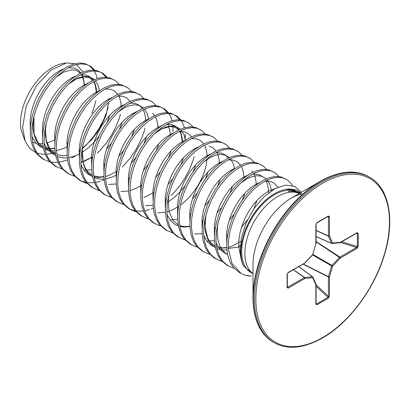 <?xml version="1.0" encoding="UTF-8"?>
<svg xmlns="http://www.w3.org/2000/svg" width="410" height="410" viewBox="0 0 410 410"><rect width="100%" height="100%" fill="white"/><g stroke="black" fill="none" stroke-linecap="round" stroke-linejoin="round"><path stroke-width="0.61" d="M299.408 193.392L297.742 192.428A46.407 26.793 120 0 0 274.541 194.729A46.407 26.793 120 0 0 244.222 235.622A46.407 26.793 120 0 0 251.335 272.809L253.001 273.772L243.827 266.418C241.659 262.462 240.465 257.639 240.25 251.955L241.428 237.569L246.266 222.486L254.128 208.347L264.086 196.656L274.977 188.646L285.585 185.11L294.723 186.376L301.396 192.244M352.2 172.179A95.207 54.966 120 0 0 320.323 181.317C339.157 170.837 355.244 169.279 368.585 176.633A95.504 55.14 120 0 0 320.83 181.363A95.504 55.14 120 0 0 258.438 265.526A95.504 55.14 120 0 0 273.08 342.053C260.037 334.181 253.344 319.472 253.001 297.921L253.001 264.722A54.545 31.493 120 0 1 291.571 197.917L320.323 181.317A95.207 54.966 120 0 0 253.001 297.921A95.207 54.966 120 0 0 261.026 330.096M84.552 85.613A45.295 26.148 120 0 0 84.537 84.721M66.512 62.945L63.955 63.294A45.295 26.148 120 0 0 20.5 122.928A45.295 26.148 120 0 0 21.438 131.277L25.138 141.101L22.596 127.448L26.117 106.405L36.428 85.7L51.081 70.002L66.517 62.945L74.722 63.729M76.511 64.554L83.092 72.099M240.234 246.846L228.262 248.434L232.091 263.676L241.034 273.424L239.05 272.281L233.331 267.382L229.938 261.893L227.714 255.21L226.73 247.548L226.991 239.163L228.493 230.328L231.163 221.344L234.899 212.508L239.558 204.113L244.975 196.436L250.956 189.733L257.275 184.223L263.712 180.087L270.031 177.463L276.012 176.433L281.429 177.017L287.625 180.087L291.361 183.777L292.525 185.581M228.262 248.434L228.529 240.05L230.025 231.214L232.695 222.23L236.432 213.395L241.095 205L246.512 197.323L252.488 190.619L258.812 185.11L265.244 180.974L271.569 178.35L277.544 177.32L282.962 177.904L286.539 179.395M294.298 189.61L294.493 190.225M49.984 162.006L42.594 158.86L36.874 153.955L33.482 148.471L31.262 141.788L30.273 134.126L30.54 125.737L32.036 116.906L34.706 107.922L38.443 99.087L43.101 90.687L48.523 83.01L54.499 76.306L60.818 70.802L67.255 66.666L73.575 64.042L79.555 63.012L84.972 63.596L91.169 66.661L94.797 70.212M89.303 65.554L93.829 70.12M94.361 70.971L96.037 74.533L97.16 78.53M44.131 159.746L38.407 154.842L35.014 149.358L32.795 142.675L31.806 135.013L32.072 126.623L33.574 117.793L36.239 108.809L39.975 99.973L44.639 91.573L50.056 83.896L56.032 77.193L62.356 71.683L68.793 67.553L75.112 64.929L81.088 63.898L86.505 64.483L90.082 65.974M62.264 169.099L54.873 165.947L49.149 161.043L45.761 155.559L43.537 148.876L42.553 141.214L42.814 132.83L44.316 123.994L46.986 115.01L50.722 106.175L55.381 97.78L60.798 90.103L66.779 83.399L73.098 77.89L79.535 73.754L85.854 71.13L91.835 70.1L97.252 70.684L103.448 73.754L107.077 77.3M101.583 72.642L106.108 77.213M56.411 166.834L50.686 161.929L47.293 156.446L45.074 149.763L44.085 142.101L44.352 133.711L45.848 124.881L48.518 115.897L52.254 107.061L56.918 98.661L62.335 90.984L68.311 84.286L74.63 78.776L81.067 74.64L87.391 72.016L93.367 70.986L98.784 71.571L102.362 73.062M74.543 176.187L72.806 175.726L67.153 173.035L61.428 168.136L58.041 162.647L55.816 155.964L54.827 148.302L55.094 139.918L56.595 131.082L59.26 122.103L62.996 113.262L67.66 104.868L73.077 97.19L79.058 90.487L85.377 84.978L91.814 80.847L98.133 78.223L104.109 77.188L109.531 77.777L115.728 80.842L119.356 84.388M68.685 173.922L62.966 169.022L59.573 163.534L57.354 156.851L56.365 149.189L56.631 140.804L58.128 131.969L60.798 122.985L64.534 114.149L69.193 105.754L74.615 98.077L80.591 91.374L86.91 85.864L93.347 81.728L99.666 79.104L105.647 78.074L111.064 78.664L114.641 80.15M86.823 183.275L85.085 182.814L79.432 180.123L73.708 175.224L70.315 169.74L68.096 163.052L67.107 155.39L67.373 147.005L68.875 138.175L71.54 129.191L75.276 120.35L79.94 111.956L85.357 104.278L91.333 97.575L97.657 92.065L104.094 87.935L110.413 85.311L116.389 84.275L121.806 84.865L128.002 87.93L131.636 91.476M80.965 181.01L75.245 176.11L71.852 170.621L69.628 163.938L68.644 156.277L68.906 147.892L70.407 139.062L73.077 130.078L76.813 121.237L81.472 112.842L86.889 105.165L92.87 98.461L99.189 92.952L105.626 88.821L111.945 86.197L117.926 85.162L123.343 85.751L126.921 87.238M99.102 190.363L97.365 189.902L91.712 187.216L85.987 182.312L82.594 176.828L80.375 170.145L79.386 162.483L79.653 154.093L81.149 145.263L83.819 136.279L87.555 127.443L92.219 119.043L97.636 111.366L103.612 104.663L109.931 99.153L116.368 95.023L122.692 92.399L128.668 91.368L134.085 91.953L140.281 95.017L143.915 98.564M93.244 188.098L87.52 183.198L84.132 177.714L81.908 171.026L80.919 163.364L81.185 154.98L82.687 146.15L85.357 137.165L89.088 128.325L93.752 119.93L99.169 112.253L105.15 105.549L111.469 100.04L117.906 95.909L124.225 93.285L130.201 92.25L135.623 92.839L139.2 94.326M111.376 197.451L103.986 194.304L98.267 189.399L94.874 183.916L92.655 177.233L91.666 169.571L91.932 161.181L93.429 152.351L96.099 143.367L99.835 134.531L104.494 126.131L109.916 118.454L115.892 111.751L122.211 106.246L128.648 102.111L134.967 99.486L140.948 98.456L146.365 99.041L152.561 102.105L156.189 105.657M105.524 195.191L99.799 190.286L96.406 184.802L94.187 178.119L93.198 170.458L93.465 162.068L94.966 153.237L97.631 144.253L101.367 135.418L106.031 127.018L111.448 119.341L117.424 112.637L123.748 107.133L130.185 102.997L136.504 100.373L142.48 99.343L147.897 99.927L151.474 101.419M123.656 204.544L116.266 201.392L110.541 196.492L107.153 191.004L104.929 184.321L103.945 176.659L104.207 168.274L105.708 159.439L108.378 150.455L112.114 141.619L116.773 133.224L122.19 125.547L128.171 118.844L134.49 113.334L140.927 109.198L147.246 106.574L153.227 105.544L158.644 106.129L164.84 109.198L168.469 112.745M162.975 108.086L167.5 112.658M117.803 202.279L112.079 197.374L108.686 191.89L106.467 185.207L105.478 177.545L105.744 169.161L107.241 160.325L109.911 151.341L113.647 142.506L118.311 134.111L123.728 126.434L129.703 119.73L136.028 114.221L142.46 110.085L148.784 107.461L154.76 106.431L160.177 107.015L163.754 108.506M169.033 113.544L171.242 117.957L172.077 120.673M172.825 124.917L173.01 131.466M135.935 211.632L134.198 211.171L128.545 208.48L122.821 203.58L119.433 198.091L117.209 191.409L116.22 183.747L116.486 175.362L117.988 166.532L120.653 157.548L124.389 148.707L129.053 140.312L134.47 132.635L140.451 125.931L146.77 120.422L153.207 116.291L159.526 113.667L165.502 112.632L170.924 113.221L177.12 116.286L180.748 119.833M175.254 115.174L179.775 119.746M130.078 209.366L124.358 204.467L120.965 198.978L118.746 192.295L117.757 184.633L118.024 176.249L119.52 167.413L122.19 158.429L125.926 149.594L130.585 141.199L136.007 133.522L141.983 126.818L148.302 121.309L154.739 117.173L161.058 114.549L167.039 113.519L172.456 114.108L176.034 115.594M181.312 120.632L183.521 125.045L184.357 127.766M185.264 133.86L185.289 138.554M148.215 218.72L146.478 218.258L140.825 215.568L135.1 210.668L131.707 205.184L129.488 198.496L128.499 190.834L128.766 182.45L130.267 173.62L132.932 164.635L136.668 155.795L141.332 147.4L146.749 139.723L152.725 133.019L159.049 127.51L165.486 123.379L171.805 120.755L177.781 119.72L183.198 120.309L189.399 123.374L193.028 126.921M142.357 216.454L136.638 211.555L133.245 206.066L131.021 199.383L130.037 191.721L130.303 183.337L131.8 174.506L134.47 165.522L138.206 156.681L142.864 148.287L148.287 140.609L154.262 133.906L160.582 128.397L167.019 124.266L173.338 121.642L179.319 120.607L184.736 121.196L188.313 122.682M160.494 225.808L158.757 225.346L153.104 222.661L147.38 217.756L143.987 212.272L141.768 205.589L140.779 197.927L141.045 189.538L142.542 180.707L145.212 171.723L148.948 162.888L153.612 154.488L159.029 146.811L165.004 140.107L171.324 134.598L177.761 130.467L184.085 127.843L190.061 126.813L195.478 127.397L201.674 130.462L205.308 134.008M154.637 223.547L148.912 218.643L145.524 213.159L143.3 206.471L142.311 198.809L142.577 190.424L144.079 181.594L146.749 172.61L150.48 163.769L155.144 155.375L160.561 147.697L166.542 140.994L172.861 135.484L179.298 131.354L185.617 128.73L191.593 127.694L197.015 128.284L200.592 129.77M172.769 232.895L165.379 229.749L159.659 224.844L156.266 219.36L154.047 212.677L153.058 205.015L153.325 196.626L154.821 187.795L157.491 178.811L161.227 169.976L165.886 161.576L171.308 153.899L177.284 147.195L183.603 141.691L190.04 137.555L196.359 134.931L202.34 133.901L207.757 134.485L213.953 137.55L217.582 141.101M166.916 230.635L161.191 225.731L157.799 220.247L155.58 213.564L154.59 205.902L154.857 197.512L156.359 188.682L159.024 179.698L162.76 170.862L167.423 162.462L172.841 154.785L178.816 148.082L185.141 142.577L191.578 138.442L197.897 135.818L203.873 134.787L209.29 135.372L212.867 136.863M185.048 239.988L177.658 236.836L171.933 231.937L168.546 226.448L166.322 219.765L165.338 212.103L165.599 203.719L167.101 194.883L169.771 185.899L173.507 177.064L178.165 168.669L183.583 160.992L189.563 154.288L195.883 148.779L202.32 144.643L208.639 142.019L214.62 140.989L220.037 141.573L226.233 144.643L229.861 148.189M179.196 237.723L173.471 232.818L170.078 227.335L167.859 220.652L166.87 212.99L167.136 204.605L168.633 195.77L171.303 186.786L175.039 177.95L179.703 169.555L185.12 161.878L191.096 155.175L197.42 149.665L203.852 145.529L210.176 142.905L216.152 141.875L221.569 142.46L225.146 143.951M197.328 247.076L195.59 246.615L189.938 243.924L184.213 239.025L180.825 233.536L178.601 226.853L177.612 219.191L177.878 210.807L179.38 201.976L182.05 192.992L185.781 184.151L190.445 175.757L195.862 168.079L201.843 161.376L208.162 155.867L214.599 151.736L220.918 149.112L226.894 148.077L232.316 148.666L238.512 151.731L242.141 155.277M191.47 244.811L185.75 239.911L182.358 234.423L180.139 227.74L179.149 220.078L179.416 211.693L180.912 202.858L183.583 193.874L187.319 185.038L191.982 176.643L197.4 168.966L203.375 162.263L209.695 156.753L216.131 152.617L222.451 149.998L228.431 148.963L233.849 149.553L237.426 151.039M209.607 254.164L207.87 253.703L202.217 251.012L196.492 246.113L193.1 240.629L190.881 233.941L189.891 226.279L190.158 217.894L191.66 209.064L194.325 200.08L198.061 191.239L202.724 182.845L208.142 175.167L214.117 168.464L220.442 162.954L226.879 158.824L233.198 156.2L239.173 155.164L244.591 155.754L250.792 158.819L254.42 162.365M203.749 251.899L198.03 246.999L194.637 241.51L192.413 234.827L191.429 227.166L191.695 218.781L193.192 209.951L195.862 200.967L199.598 192.126L204.257 183.731L209.679 176.054L215.655 169.35L221.974 163.841L228.411 159.71L234.73 157.086L240.711 156.051L246.128 156.64L249.705 158.127M221.887 261.252L220.149 260.791L214.497 258.105L208.772 253.201L205.379 247.717L203.16 241.034L202.171 233.372L202.437 224.982L203.934 216.152L206.604 207.168L210.34 198.332L215.004 189.933L220.421 182.255L226.397 175.552L232.716 170.042L239.153 165.912L245.477 163.288L251.453 162.257L256.87 162.842L263.066 165.906L266.7 169.453M216.029 258.992L210.304 254.087L206.917 248.603L204.692 241.92L203.703 234.253L203.97 225.869L205.471 217.039L208.142 208.054L211.873 199.219L216.536 190.819L221.953 183.142L227.934 176.438L234.253 170.929L240.69 166.798L247.01 164.174L252.985 163.139L258.408 163.728L261.985 165.215M234.161 268.345L226.771 265.193L221.051 260.288L217.659 254.805L215.44 248.122L214.45 240.46L214.717 232.07L216.213 223.24L218.884 214.256L222.62 205.42L227.278 197.02L232.701 189.343L238.676 182.64L244.995 177.135L251.432 172.999L257.752 170.375L263.733 169.345L269.15 169.93L275.346 172.994L278.974 176.546M228.308 266.08L222.584 261.175L219.191 255.691L216.972 249.008L215.983 241.346L216.249 232.957L217.751 224.126L220.416 215.142L224.152 206.307L228.816 197.907L234.233 190.23L240.209 183.526L246.533 178.022L252.97 173.886L259.289 171.262L265.265 170.232L270.682 170.816L274.259 172.308M108.168 107.153L106.872 111.52L103.479 120.089L99.025 128.509L93.639 136.489L87.499 143.746L82.087 148.943M80.104 150.598L79.069 151.418M75.947 155.6L71.745 158.034M67.532 159.972L59.035 162.288M57.933 162.421L50.901 162.191M120.443 114.241L119.151 118.608L115.758 127.177L111.305 135.597L105.918 143.577L97.288 153.35M92.383 157.691L91.348 158.511M145.002 128.422L143.71 132.789L140.317 141.353L135.859 149.773L130.472 157.753L122.206 167.177M104.186 179.785L102.028 180.666M100.358 181.256L95.458 182.491M94.336 182.67L87.14 182.722M86.202 182.573L80.206 180.554M194.114 156.774L192.823 161.14L189.43 169.709L184.971 178.13L179.59 186.109L171.324 195.534M153.299 208.142L151.147 209.023M149.471 209.612L144.571 210.848M143.449 211.027L136.253 211.078M135.315 210.93L129.324 208.905M301.765 193.617L296.302 189.953L289.409 188.938L285.965 189.389A47.683 27.531 120 0 0 240.824 252.083A47.683 27.531 120 0 0 243.827 266.418M241.034 273.424L244.186 274.89L247.527 275.74L251.304 276.058M285.965 189.389L294.016 190.066L300.494 193.971M55.196 152.464L46.463 154.457M45.305 154.519L37.284 153.35M36.024 152.853L29.617 148.282L25.143 141.096M316.069 303.39L316.571 304L315.885 303.462L316.571 304L328.056 297.368L328.41 296.225A0.779 0.451 0 0 0 329.466 296.199L328.395 298.157L316.909 304.784L315.838 304.066L315.838 284.786L312.645 277.729L304.938 278.492L288.24 288.133L287.082 287.564L287.082 274.305L288.24 272.399L304.881 263.005M304.43 263.102A0.779 0.451 -120 0 0 304.773 263.112A0.779 0.451 -120 0 0 304.938 262.759L312.645 254.62L315.838 243.873L315.838 224.593L316.909 222.64A0.779 0.451 60 0 1 316.751 222.994L316.751 222.994A0.779 0.451 60 0 1 316.571 223.03M316.909 222.64L328.395 216.008L329.466 216.726A0.779 0.451 180 0 1 328.41 216.752L328.056 216.403L328.41 216.752L327.626 216.716M329.466 216.726L329.466 236.006L332.659 243.063L340.372 242.3L357.069 232.66L358.222 233.228A0.779 0.451 180 0 1 357.371 233.326L356.592 233.198M358.222 233.228L358.222 246.492L357.069 248.393A0.779 0.451 -120 0 0 356.562 247.471L357.371 246.589L357.371 233.326M287.313 286.544L287.733 287.205L287.251 287.072L287.733 287.205L304.43 277.565A0.779 0.42 -55 0 1 304.64 277.493L312.353 276.729A0.779 0.451 -53.4 0 1 312.558 276.786A0.779 0.451 -53.4 0 1 312.651 276.904A0.779 0.589 155.7 0 1 312.645 277.729A0.779 0.589 84.3 0 0 312.353 276.729L298.726 266.608M316.069 236.57L331.649 243.309A0.779 0.589 155.7 0 0 332.659 243.063A0.779 0.589 84.3 0 1 331.946 243.478A0.779 0.451 -66.6 0 1 331.798 243.463A0.779 0.451 -66.6 0 1 331.649 243.309L328.456 236.252L316.069 230.476M303.241 263.999L328.456 276.678L331.649 265.931A0.779 0.389 -60 0 1 331.946 265.419L339.654 257.28A0.779 0.4 -56.7 0 1 339.864 257.111L356.562 247.471L340.51 242.484M288.24 272.399A0.779 0.451 -120 0 1 288.076 272.752A0.779 0.451 -120 0 0 288.076 272.752L304.773 263.112A0.779 0.779 0 0 0 304.953 262.974L312.661 254.835A0.779 0.779 0 0 0 312.84 254.523L312.44 254.835M316.023 243.699L316.038 243.776A0.779 0.779 0 0 0 316.069 243.555A0.779 0.451 0 0 1 315.838 243.873L312.733 254.333M287.251 273.813A0.779 0.451 180 0 1 287.313 273.983L287.313 273.983A0.779 0.451 180 0 1 287.082 274.305M287.251 287.072A0.779 0.451 180 0 1 287.313 287.246L287.313 287.246A0.779 0.451 180 0 1 287.082 287.564M287.733 287.205A0.779 0.451 60 0 1 288.24 288.133M315.838 224.593A0.779 0.451 0 0 0 316.069 224.275A0.779 0.451 0 0 0 316.069 224.27L316.751 222.994L328.236 216.367A0.779 0.451 60 0 1 328.056 216.403M293.452 269.652L304.64 277.493A0.779 0.589 84.3 0 1 304.938 278.492A0.779 0.451 60 0 0 304.43 277.565L293.278 269.754M328.395 216.008A0.779 0.451 60 0 1 328.236 216.367L328.292 216.331M315.843 283.961A0.779 0.589 155.7 0 1 315.838 284.786A0.779 0.451 180 0 0 316.069 284.468A0.779 0.779 0 0 0 315.997 284.145L312.804 277.088A0.779 0.779 0 0 0 312.558 276.786L298.803 266.561M316.069 230.282L328.41 236.032A0.779 0.451 180 0 0 329.466 236.006A0.779 0.589 155.7 0 1 328.456 236.252A0.779 0.42 -65 0 1 328.41 236.032L328.41 216.752M315.885 303.462A0.779 0.451 180 0 1 316.069 303.748L316.069 303.748A0.779 0.451 180 0 1 315.838 304.066M316.571 304A0.779 0.451 60 0 1 316.909 304.784M357.069 232.66A0.779 0.451 60 0 1 356.905 233.018L340.208 242.658A0.779 0.451 60 0 0 340.372 242.3A0.779 0.589 84.3 0 1 339.895 242.756A0.779 0.779 0 0 0 340.208 242.658A0.779 0.451 60 0 1 340.09 242.694M316.069 286.293L328.056 297.368A0.779 0.451 60 0 1 328.395 298.157M316.069 284.817L328.41 296.225L328.41 276.945A0.779 0.4 -63.3 0 1 328.456 276.678L329.466 276.919L329.466 296.199M358.222 246.492A0.779 0.451 180 0 1 357.371 246.589L341.786 241.746M312.579 254.923L331.649 265.931L332.659 266.172L329.466 276.919A0.779 0.451 0 0 1 328.41 276.945L302.975 264.153M312.876 254.41L331.946 265.419L332.659 266.172L340.372 258.034A0.779 0.451 -120 0 0 339.864 257.111L316.069 241.475M316.069 241.787L340.372 258.034L357.069 248.393M299.31 193.448A46.407 26.793 120 0 0 277.683 196.539A46.407 26.793 120 0 0 247.794 236.042A46.407 26.793 120 0 0 253.001 273.654M321.937 182.004A95.504 55.14 120 0 0 259.545 266.162A95.504 55.14 120 0 0 274.182 342.693C287.523 350.048 303.605 348.49 322.444 338.014C348.966 323.09 374.607 288.619 384.539 254.482C395.348 219.534 388.859 187.688 369.687 177.274A95.504 55.14 120 0 0 321.937 182.004M322.655 183.244A94.49 54.556 120 0 0 255.84 298.972A94.49 54.556 120 0 0 322.655 337.548A94.49 54.556 120 0 0 389.469 221.82A94.49 54.556 120 0 0 322.655 183.244M247.527 275.74A51.962 30.002 120 0 0 250.92 276.053A51.962 30.002 120 0 0 251.002 276.053M275.069 188.595L268.468 191.188L263.261 194.612L258.146 199.163L253.313 204.698L248.937 211.027L245.18 217.946L242.182 225.223L240.06 232.624L238.897 239.901L238.748 246.81L241.213 259.443M300.233 192.915L289.409 188.938M95.837 100.542A51.885 29.956 -60 0 1 91.84 113.278M227.637 254.835L222.866 250.771L220.021 246.241L218.135 240.721L217.259 234.407L217.413 227.494L218.007 223.055M240.619 183.126L246.984 178.78L252.099 176.592L256.932 175.711L261.308 176.151L265.065 177.899L266.259 178.857M267.325 179.954L270.18 185.002L271.42 190.783M240.327 245.39L238.717 246.272M226.899 250.018L223.88 250.115L218.781 249.254L216.869 248.521M215.358 247.748L210.586 243.683L207.742 239.148L205.856 233.633L204.979 227.319L205.133 220.406L205.733 215.962M257.111 200.239L253.836 208.772M247.517 219.75L241.505 227.268M227.022 238.871L226.443 239.184M244.832 193.151L242.33 199.962M234.018 214.358L229.226 220.18M214.748 231.783L214.163 232.096M203.785 161.858L210.145 157.512L215.26 155.328L220.098 154.442L224.47 154.888L228.226 156.635L229.421 157.589M230.487 158.685L233.346 163.739L234.499 168.756M232.557 186.058L230.051 192.874M221.743 207.27L216.951 213.092M202.468 224.695L201.884 225.003M220.278 178.97L217.777 185.781M209.464 200.183L204.672 205.999M190.189 217.607L189.604 217.915M207.998 171.882L205.497 178.693M197.184 193.095L192.392 198.911M177.909 210.514L177.325 210.827M195.719 164.794L193.218 171.605M184.905 186.007L178.929 193.084L173.374 198.199L167.398 202.417M165.63 203.427L165.051 203.739M154.672 133.501L161.033 129.16L166.147 126.972L170.98 126.085L175.357 126.531L179.114 128.279L180.308 129.237M181.374 130.329L184.233 135.382L185.387 140.399M183.439 157.707L180.938 164.518M172.625 178.914L167.833 184.736M153.355 196.339L152.771 196.651M171.165 150.613L168.659 157.43M160.351 171.826L155.554 177.648M141.076 189.251L140.492 189.558M158.885 143.526L156.384 150.337M148.071 164.738L143.28 170.555M128.796 182.163L128.212 182.47M117.834 112.237L124.199 107.891L129.314 105.703L134.147 104.822L138.524 105.262L142.28 107.01L143.474 107.968M144.535 109.065L147.395 114.113L148.548 119.131M146.606 136.438L144.105 143.249M135.792 157.65L131 163.467M116.517 175.07L112.489 176.987L105.56 178.95M104.114 179.129L101.096 179.226L95.996 178.365L94.085 177.632M92.573 176.859L87.801 172.794L84.957 168.259L83.071 162.744L82.195 156.43L82.349 149.517L82.943 145.073M134.326 129.35L131.825 136.161M123.512 150.562L118.721 156.379M104.237 167.982L103.658 168.295M122.047 122.262L119.546 129.073M111.233 143.469L106.441 149.291M91.963 160.894L91.379 161.207M109.767 115.169L107.266 121.98M98.959 136.381L92.978 143.459L87.422 148.574L81.446 152.792M79.683 153.806L75.65 155.718L68.726 157.681M67.281 157.865L64.257 157.958L59.163 157.097L57.246 156.369M55.734 155.59L50.963 151.526L48.119 146.995L46.233 141.481L45.361 135.162L45.51 128.253L46.11 123.81M68.721 83.881L75.086 79.535L80.201 77.346L85.034 76.465L89.411 76.906L93.162 78.653L94.356 79.612M95.422 80.708L98.282 85.757L99.435 90.779M66.82 147.026L63.376 148.63L56.447 150.593M55.001 150.772L51.983 150.87L46.883 150.009L44.967 149.276M43.455 148.502L38.689 144.438L35.844 139.907L33.958 134.388L33.082 128.074L33.236 121.16L33.83 116.717M55.124 139.625L51.096 141.542L46.878 142.946M42.722 143.684L39.047 143.746M36.203 143.346L32.692 142.188M226.735 242.653L226.622 232.813L227.786 225.536L229.907 218.135L232.9 210.853L236.657 203.934L241.034 197.605L245.867 192.075L250.981 187.524L256.194 184.095L259.802 182.429M264.973 181.123L270.518 181.471L274.275 183.219L277.939 187.221M227.55 254.425L223.511 252.406L219.796 248.998L216.951 244.468L216.034 242.248M214.456 235.565L214.343 225.725L215.506 218.448L217.628 211.047L220.621 203.765L224.378 196.846L228.754 190.517L233.587 184.987L238.702 180.436L243.914 177.007L247.522 175.342M252.693 174.035L258.238 174.378L262.59 176.572M265.941 180.615L267.11 183.229L268.273 188.328L268.483 192.89M240.762 241.382L232.203 246.102L228.226 247.44M226.74 247.799L219.181 248.219M215.27 247.332L211.232 245.313L207.516 241.91L204.672 237.38L203.755 235.161M202.176 228.478L202.063 218.632L203.227 211.36L205.348 203.96L208.347 196.677L212.098 189.758L216.475 183.429L221.308 177.899L226.422 173.343L231.635 169.919L235.243 168.249M251.868 170.97L252.883 172.272M253.877 173.937L254.835 176.141L255.999 181.24L256.214 185.043M214.461 240.711L206.901 241.126M189.897 221.385L189.784 211.545L190.947 204.267L193.069 196.867L196.067 189.589L199.824 182.67L204.195 176.341L209.033 170.806L214.148 166.255L219.355 162.832L222.963 161.161M228.139 159.854L233.679 160.202L237.436 161.95L240.603 165.184M241.603 166.844L242.556 169.053L243.719 174.153L243.935 177.955M243.863 180.164L243.847 180.441M215.291 227.827L214.22 228.524M202.181 233.618L194.622 234.038M177.622 214.297L177.504 204.457L178.668 197.179L180.789 189.779L183.788 182.501L187.544 175.583L191.921 169.248L196.754 163.718L201.869 159.167L207.076 155.744L210.684 154.073M215.86 152.766L221.4 153.114L225.157 154.862L228.329 158.091M231.645 169.914L231.655 170.867M203.011 220.739L201.879 221.472M189.902 226.53L183.972 227.073L179.882 226.499M178.437 226.069L174.399 224.05L170.678 220.647L167.833 216.111L166.916 213.892M165.343 207.209L165.23 197.369L166.393 190.091L168.515 182.691L171.508 175.408L175.265 168.489L179.641 162.16L184.474 156.63L189.589 152.079L194.801 148.651L198.409 146.985M209.172 146.037L212.877 147.774L216.049 151.003M217.044 152.669L217.997 154.877L219.16 159.977L219.376 163.78M177.627 219.442L170.068 219.862M153.063 200.121L152.95 190.281L154.114 183.003L156.236 175.603L159.229 168.32L162.985 161.402L167.362 155.072L172.195 149.542L177.31 144.991L182.522 141.563L186.13 139.897M191.301 138.59L196.846 138.934L200.603 140.681L203.77 143.915M204.764 145.581L205.717 147.784L206.881 152.884L207.101 156.692M207.029 158.895L206.158 165.281L204.277 172.138L201.433 179.124L197.712 185.986L193.233 192.49L188.134 198.399L181.179 204.616M178.458 206.558L170.811 210.658L166.834 211.996M165.348 212.354L157.788 212.775M140.784 193.033L140.671 183.188L141.834 175.916L143.956 168.515L146.954 161.232L150.706 154.314L155.083 147.984L159.915 142.454L165.03 137.898L170.242 134.475L173.85 132.804M179.021 131.497L184.567 131.846L188.323 133.593L191.49 136.827M194.806 148.645L194.822 149.599M166.178 199.47L165.04 200.203M153.068 205.266L145.509 205.682M128.504 185.94L128.392 176.1L129.555 168.823L131.677 161.422L134.675 154.145L138.431 147.226L142.803 140.897L147.641 135.361L152.756 130.81L157.963 127.387L161.571 125.716M166.747 124.409L172.287 124.758L176.044 126.505L179.211 129.739M180.21 131.4L181.164 133.609L182.327 138.708L182.542 142.511M153.899 192.382L146.252 196.482L143.854 197.353M116.23 178.852L116.112 169.012L117.275 161.735L119.397 154.334L122.395 147.057L126.152 140.138L130.529 133.803L135.361 128.274L140.476 123.723L145.683 120.299L149.291 118.628M168.09 124.635L170.047 131.62L170.263 135.423M128.509 191.086L120.95 191.506M103.95 171.764L103.838 161.924L105.001 154.647L107.123 147.246L110.116 139.964L113.872 133.045L118.249 126.716L123.082 121.186L128.197 116.635L133.409 113.206L137.017 111.54M152.638 113.242L154.657 115.558M155.651 117.224L156.605 119.433L157.768 124.532L157.983 128.335M116.235 183.998L108.67 184.418M91.671 164.676L91.558 154.837L92.721 147.559L94.843 140.159L97.836 132.876L101.593 125.957L105.97 119.628L110.802 114.098L115.917 109.547L121.129 106.118L124.737 104.453M129.908 103.146L135.454 103.489L139.21 105.237L142.378 108.471M143.372 110.136L144.325 112.34L145.488 117.439L145.709 121.247M117.065 171.113L109.419 175.213L105.688 176.49M103.955 176.91L98.026 177.453L93.931 176.879M92.486 176.443L88.447 174.424L84.732 171.021L81.887 166.491L80.97 164.272M79.391 157.589L79.279 147.743L80.442 140.471L82.564 133.071L85.562 125.788L89.313 118.869L93.69 112.54L98.523 107.01L103.638 102.454L108.85 99.03L112.458 97.36M117.629 96.053L123.174 96.401L126.931 98.149L130.098 101.383M133.414 113.201L133.429 114.154M104.786 164.026L103.648 164.758M91.676 169.822L84.117 170.237M67.112 150.496L66.999 140.656L68.162 133.378L70.284 125.978L73.282 118.7L77.039 111.781L81.411 105.452L86.249 99.917L91.363 95.366L96.57 91.942L100.178 90.272M105.355 88.965L110.895 89.313L114.651 91.061L117.819 94.29M118.818 95.955L119.771 98.164L120.935 103.264L121.15 107.066M92.506 156.938L84.86 161.038L80.888 162.375M54.837 143.408L54.72 133.568L55.883 126.29L58.005 118.89L61.003 111.612L64.759 104.693L69.136 98.359L73.969 92.829L79.084 88.278L84.291 84.855L87.899 83.184M54.248 154.626L51.614 153.161L47.893 149.758L45.049 145.222L44.131 143.003M42.558 136.32L42.44 126.48L43.609 119.202L45.73 111.802L48.723 104.519L52.48 97.6L56.857 91.271L61.69 85.741L66.804 81.19L72.016 77.762L75.624 76.096M80.796 74.789L86.341 75.138L90.092 76.885L93.265 80.114M94.039 81.375L95.212 83.988L96.376 89.083L96.591 92.891M67.947 142.762L66.815 143.495M54.843 148.553L48.913 149.096L44.818 148.522M43.373 148.092L39.334 146.073L35.619 142.665L32.774 138.134L31.857 135.915M30.278 129.232L30.166 119.392L31.329 112.114L33.451 104.714L36.444 97.431L40.2 90.513L44.577 84.183L49.41 78.653L54.525 74.097L59.737 70.674L63.345 69.008M68.516 67.701L74.061 68.045L77.818 69.792L80.985 73.026M81.764 74.282L82.933 76.895L84.096 81.995L84.317 85.803M316.038 284.345A0.779 0.451 180 0 1 316.069 284.468L316.089 303.918M320.323 181.317L291.571 197.917L295.887 195.785C298.705 194.786 300.458 194.35 301.15 194.489L301.529 194.509M273.08 342.053L274.182 342.693M251.017 276.053L245.564 275.325M288.168 191.444L293.627 191.342L299.208 193.407M84.229 85.869L83.927 81.831L82.784 77.372L81.313 74.512M80.396 73.313L77.818 71.191L75.481 70.228L71.709 69.849L63.832 72.042L56.119 77.106M33.953 116.23L34.05 133.88L38.089 142.629L43.142 146.857M44.644 147.533L50.614 148.635L54.827 148.266M66.82 143.408L67.963 142.675M96.509 92.957L95.079 84.496L93.593 81.6M92.675 80.401L90.113 78.289L87.781 77.321L84.019 76.936L76.168 79.099L68.398 84.199M46.233 123.318L45.464 129.678L46.289 140.799L50.461 149.834L55.422 153.945M56.918 154.621L62.781 155.723L67.107 155.354M79.094 150.496L80.242 149.763M82.195 148.41L82.487 148.195M82.543 148.153L91.763 139.661L99.599 129.068L106.005 115.502L108.732 102.244M108.783 100.045L108.763 99.076M80.883 162.129L82.825 161.591M83.004 161.535L92.522 156.851M121.063 107.133L121.042 106.164M103.653 164.671L104.801 163.938M133.342 114.226L133.322 113.257M83.071 144.581L82.313 150.696L83.092 161.94L84.921 167.28L87.407 171.242L92.255 175.213M93.757 175.89L99.538 176.987L103.94 176.623M115.933 171.759L117.075 171.026M145.622 121.314L145.601 120.345M128.212 178.852L129.355 178.119M129.996 190.486L131.938 189.948M132.117 189.886L135.361 188.651L141.635 185.207M170.176 135.49L170.155 134.521M152.766 193.028L153.914 192.295M182.455 142.577L181.092 134.29L179.544 131.226M178.622 130.026L176.034 127.894L173.691 126.936L169.914 126.562L162.011 128.776L154.35 133.819M165.046 200.116L166.193 199.383M194.735 149.671L194.714 148.702M177.325 207.204L178.473 206.476M207.014 156.758L206.994 155.79M189.604 214.297L190.747 213.564M169.017 194.207L168.254 200.49L169.063 211.647L173.23 220.708L178.207 224.834M179.703 225.51L181.779 226.151M181.855 226.166L183.982 226.515M184.608 226.571L189.891 226.243M201.884 221.385L203.027 220.652M231.568 170.934L231.547 169.965M214.158 228.472L215.306 227.74M243.847 178.022L243.827 177.053M226.438 235.56L227.586 234.827M256.127 185.115L256.106 184.146M205.856 215.47L205.056 226.781L207.675 238.107L210.156 242.09L215.04 246.102M216.541 246.779L222.261 247.876L226.725 247.512M368.585 176.633L369.687 177.274M316.069 236.657L331.798 243.463A0.779 0.779 0 0 0 332.187 243.519L339.895 242.756M288.076 272.758L287.313 273.983L287.313 287.313M316.069 243.555L316.069 224.275"/></g></svg>
